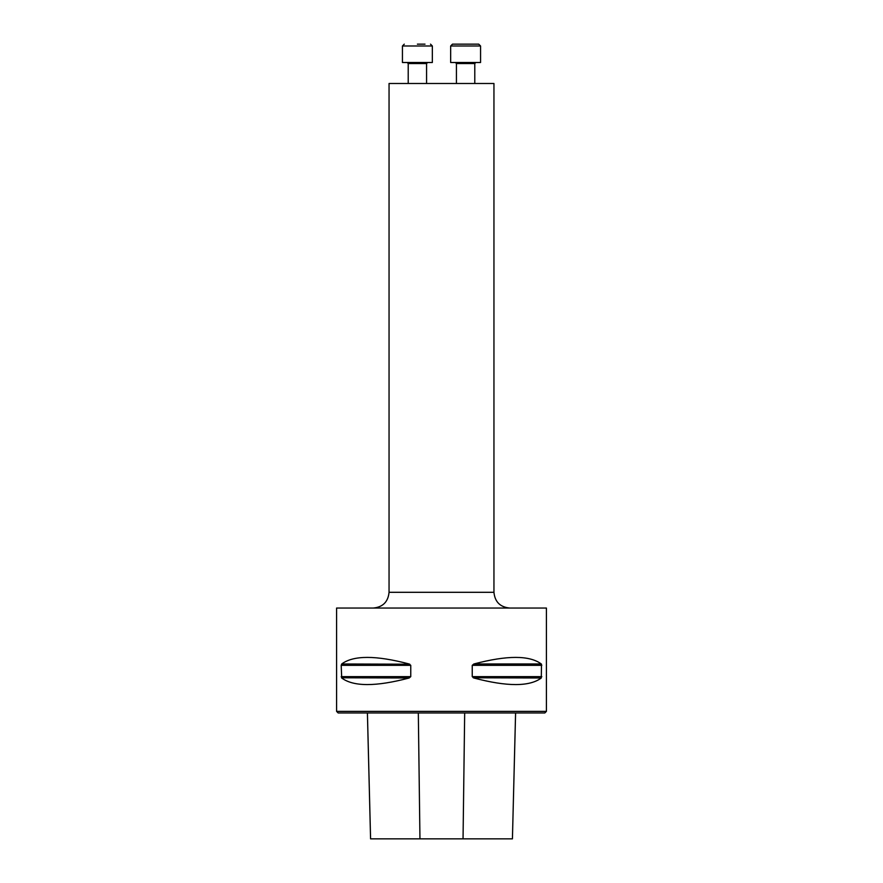 <?xml version="1.0" encoding="UTF-8"?>
<svg xmlns="http://www.w3.org/2000/svg" width="883" height="883" viewBox="0 0 883 883"><rect width="100%" height="100%" fill="white"/><g stroke="black" fill="none" stroke-linecap="round" stroke-linejoin="round"><path stroke-width="1.32" d="M546.411 608.045L336.589 608.045L336.589 711.378L546.411 711.378L546.411 608.045M541.489 664.204L541.29 678.001C529.546 686.764 507.074 686.764 473.862 678.001L472.239 676.643L472.239 665.34L473.862 663.983L472.239 665.34L541.809 665.34M473.244 677.78L541.29 678.001M341.191 665.34L341.71 663.983C353.454 655.219 375.926 655.219 409.138 663.983L410.761 665.34L410.761 676.643L409.138 678.001C375.926 686.764 353.454 686.764 341.71 678.001L341.191 665.34L410.761 665.34M473.862 663.983C507.074 655.219 529.546 655.219 541.29 663.983L473.862 663.983M409.756 664.204L341.71 663.983M341.511 677.78L409.138 678.001L410.761 676.643L341.191 676.643M546.411 711.378L544.833 712.956L338.167 712.956L336.589 711.378M367.416 712.956L370.584 838.85L512.427 838.85L515.584 712.956M493.95 83.488L389.05 83.488L389.05 592.305L493.95 592.305L493.95 83.488M509.69 608.045C500.131 607.118 494.888 601.864 493.95 592.305M417.394 44.15L425.01 44.15M408.211 83.488L408.211 63.554L407.162 62.505M402.438 45.982L402.438 62.505L432.339 62.505L432.339 45.982L402.438 45.982L404.282 44.15M461.213 44.15L470.01 44.15M465.606 44.15L478.718 44.15L480.562 45.982L450.661 45.982L452.493 44.15L465.606 44.15M450.661 45.982L450.661 62.505L480.562 62.505L480.562 45.982L478.718 44.15M474.789 63.554L475.838 62.505L474.789 63.554L474.789 83.488L474.789 63.554L456.434 63.554L455.385 62.505L456.434 63.554L456.434 83.488M419.955 838.85L418.321 712.956M463.045 838.85L464.679 712.956M472.239 676.643L541.809 676.643M426.566 83.488L426.566 63.554L408.211 63.554M370.573 838.85L367.405 712.956M512.427 838.85L515.595 712.956M389.05 592.305C388.112 601.864 382.869 607.118 373.31 608.045M432.339 45.982L430.507 44.15M426.566 63.554L427.615 62.505M480.562 62.505L480.562 45.982"/></g></svg>
